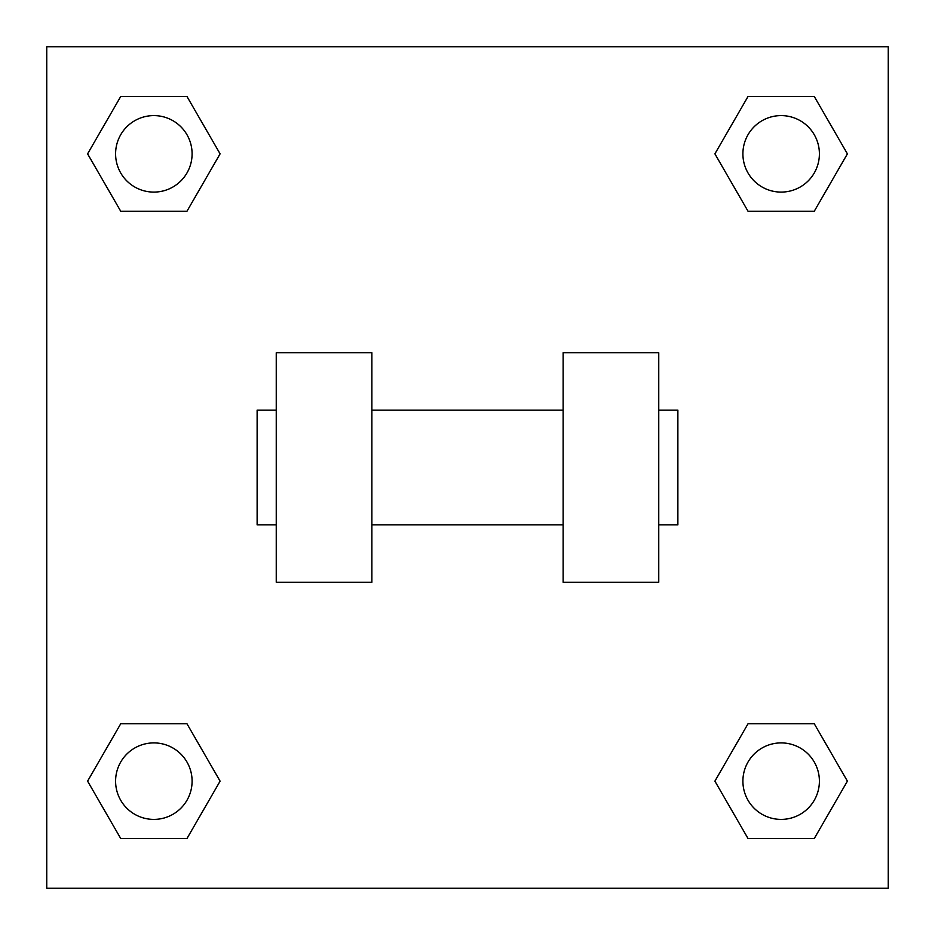 <?xml version="1.0" encoding="UTF-8"?>
<svg xmlns="http://www.w3.org/2000/svg" width="935" height="935" viewBox="0 0 935 935"><rect width="100%" height="100%" fill="white"/><g stroke="black" fill="none" stroke-linecap="round" stroke-linejoin="round"><path stroke-width="1.4" d="M220.099 153.854L186.977 211.228L120.72 211.228L87.598 153.854L120.72 96.48L186.977 96.48L220.099 153.854L186.977 211.228L158.26 211.228M158.26 723.772L186.977 723.772L220.099 781.146L186.977 838.52L120.72 838.52L87.598 781.146L120.72 723.772L186.977 723.772M776.74 211.228L748.023 211.228L714.901 153.854L748.023 96.48L814.28 96.48L847.402 153.854L814.28 211.228L748.023 211.228M714.901 781.146L748.023 723.772L814.28 723.772L847.402 781.146L814.28 838.52L748.023 838.52L714.901 781.146L748.023 723.772L776.74 723.772M748.023 723.772L814.28 723.772L748.023 723.772M814.28 838.52L748.023 838.52L814.28 838.52L847.402 781.146M819.399 781.146A38.253 38.253 0 0 0 762.025 748.023A38.253 38.253 0 0 0 762.025 814.28A38.253 38.253 0 0 0 819.399 781.146M186.977 838.52L120.72 838.52L186.977 838.52L220.099 781.146M192.096 781.146A38.253 38.253 0 0 0 134.722 748.023A38.253 38.253 0 0 0 134.722 814.28A38.253 38.253 0 0 0 192.096 781.146M748.023 96.48L814.28 96.48L748.023 96.48L714.901 153.854M819.399 153.854A38.253 38.253 0 0 0 762.025 120.72A38.253 38.253 0 0 0 762.025 186.977A38.253 38.253 0 0 0 819.399 153.854M120.72 96.48L186.977 96.48L120.72 96.48L87.598 153.854M186.977 211.228L120.72 211.228L186.977 211.228M192.096 153.854A38.253 38.253 0 0 0 134.722 120.72A38.253 38.253 0 0 0 134.722 186.977A38.253 38.253 0 0 0 192.096 153.854M888.25 46.75L888.25 888.25L46.75 888.25L46.75 46.75L888.25 46.75M87.598 781.146L120.72 723.772M847.402 153.854L814.28 211.228M563.127 352.752L563.127 582.248L658.754 582.248L658.754 352.752L563.127 352.752M371.873 582.248L371.873 352.752L276.246 352.752L276.246 582.248L371.873 582.248M658.754 524.874L677.875 524.874L677.875 410.126L658.754 410.126M276.246 410.126L257.125 410.126L257.125 524.874L276.246 524.874M563.127 410.126L371.873 410.126M563.127 524.874L371.873 524.874"/></g></svg>
